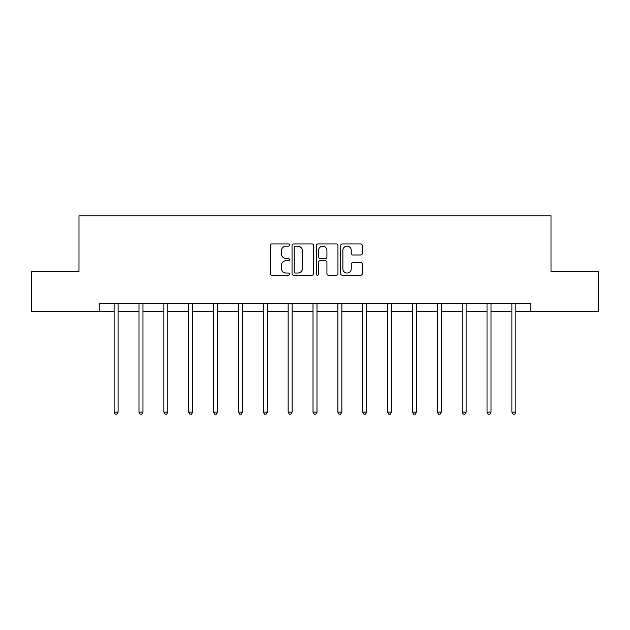 <?xml version="1.0" encoding="UTF-8"?>
<svg xmlns="http://www.w3.org/2000/svg" width="630" height="630" viewBox="0 0 630 630"><rect width="100%" height="100%" fill="white"/><g stroke="black" fill="none" stroke-linecap="round" stroke-linejoin="round"><path stroke-width="0.94" d="M289.501 245.062A1.095 1.095 0 0 0 288.406 243.968L271.79 243.968A1.567 1.567 0 0 0 270.223 245.527L270.223 273.688A1.567 1.567 0 0 0 271.79 275.247L288.406 275.247A1.095 1.095 0 0 0 289.501 274.152A1.095 1.095 0 0 0 288.406 273.058L286.256 273.058A5.008 5.008 0 0 1 281.256 268.057L281.256 265.71A5.008 5.008 0 0 1 286.256 260.702L288.406 260.702A1.095 1.095 0 0 0 289.501 259.607A1.095 1.095 0 0 0 288.406 258.513L286.256 258.513A5.008 5.008 0 0 1 281.256 253.504L281.256 251.157A5.008 5.008 0 0 1 286.256 246.157L288.406 246.157A1.095 1.095 0 0 0 289.501 245.062M360.714 254.993A1.567 1.567 0 0 0 362.281 253.425L362.281 245.527A1.567 1.567 0 0 0 360.714 243.968L342.255 243.968A1.567 1.567 0 0 0 340.696 245.527L340.696 273.688A1.567 1.567 0 0 0 342.255 275.247L360.714 275.247A1.567 1.567 0 0 0 362.281 273.688L362.281 264.143A1.567 1.567 0 0 0 360.714 262.576L352.816 262.576A1.567 1.567 0 0 0 351.249 264.143L351.249 268.876A4.182 4.182 0 0 1 347.067 273.058A4.182 4.182 0 0 1 342.885 268.876L342.885 250.338A4.182 4.182 0 0 1 347.067 246.157A4.182 4.182 0 0 1 351.249 250.338L351.249 253.425A1.567 1.567 0 0 0 352.816 254.993L360.714 254.993M99.225 311.401L31.5 311.401L31.5 271.561L78.986 271.561L78.986 215.783L551.014 215.783L551.014 271.561L598.5 271.561L598.5 311.401L530.775 311.401L530.775 303.432L99.225 303.432L99.225 311.401L114.124 311.401M313.63 245.527A1.567 1.567 0 0 0 312.07 243.968L293.611 243.968A1.567 1.567 0 0 0 292.044 245.527L292.044 273.688A1.567 1.567 0 0 0 293.611 275.247L312.07 275.247A1.567 1.567 0 0 0 313.63 273.688L313.63 245.527M317.93 243.968L336.389 243.968A1.567 1.567 0 0 1 337.956 245.527L337.956 273.688A1.567 1.567 0 0 1 336.389 275.247L328.49 275.247A1.567 1.567 0 0 1 326.931 273.688L326.931 262.269A1.567 1.567 0 0 0 325.363 260.702L320.127 260.702A1.567 1.567 0 0 0 318.559 262.269L318.559 274.152A1.095 1.095 0 0 1 317.465 275.247A1.095 1.095 0 0 1 316.37 274.152L316.37 245.527A1.567 1.567 0 0 1 317.93 243.968M118.109 311.401L138.986 311.401M142.971 311.401L163.847 311.401M167.832 311.401L188.709 311.401M192.693 311.401L213.57 311.401M217.555 311.401L238.431 311.401M242.408 311.401L263.285 311.401M267.27 311.401L288.146 311.401M292.131 311.401L313.008 311.401M316.992 311.401L337.869 311.401M341.854 311.401L362.73 311.401M366.715 311.401L387.592 311.401M391.569 311.401L412.445 311.401M416.43 311.401L437.307 311.401M441.291 311.401L462.168 311.401M466.153 311.401L487.029 311.401M491.014 311.401L511.891 311.401M515.875 311.401L530.775 311.401M295.328 246.157A1.095 1.095 0 0 0 294.234 247.251L294.234 271.963A1.095 1.095 0 0 0 295.328 273.058L297.596 273.058A5.008 5.008 0 0 0 302.605 268.057L302.605 251.157A5.008 5.008 0 0 0 297.596 246.157L295.328 246.157M326.931 250.417A4.182 4.182 0 0 0 322.741 246.236A4.182 4.182 0 0 0 318.559 250.417L318.559 256.945A1.567 1.567 0 0 0 320.127 258.513L325.363 258.513A1.567 1.567 0 0 0 326.931 256.945L326.931 250.417M118.322 303.432L118.227 303.668A1.591 1.591 0 0 0 118.109 304.259L118.109 412.146L114.124 412.146L114.124 304.259A1.591 1.591 0 0 0 114.014 303.668L113.92 303.432M118.109 412.146L116.92 414.217L115.322 414.217L114.124 412.146M143.183 303.432L143.089 303.668A1.591 1.591 0 0 0 142.971 304.259L142.971 412.146L138.986 412.146L138.986 304.259A1.591 1.591 0 0 0 138.876 303.668L138.781 303.432M142.971 412.146L141.774 414.217L140.183 414.217L138.986 412.146M168.045 303.432L167.95 303.668A1.591 1.591 0 0 0 167.832 304.259L167.832 412.146L163.847 412.146L163.847 304.259A1.591 1.591 0 0 0 163.729 303.668L163.635 303.432M167.832 412.146L166.635 414.217L165.044 414.217L163.847 412.146M192.898 303.432L192.804 303.668A1.591 1.591 0 0 0 192.693 304.259L192.693 412.146L188.709 412.146L188.709 304.259A1.591 1.591 0 0 0 188.59 303.668L188.496 303.432M192.693 412.146L191.496 414.217L189.906 414.217L188.709 412.146M217.759 303.432L217.665 303.668A1.591 1.591 0 0 0 217.555 304.259L217.555 412.146L213.57 412.146L213.57 304.259A1.591 1.591 0 0 0 213.452 303.668L213.357 303.432M217.555 412.146L216.358 414.217L214.767 414.217L213.57 412.146M242.621 303.432L242.526 303.668A1.591 1.591 0 0 0 242.408 304.259L242.408 412.146L238.431 412.146L238.431 304.259A1.591 1.591 0 0 0 238.313 303.668L238.219 303.432M242.408 412.146L241.219 414.217L239.62 414.217L238.431 412.146M267.482 303.432L267.388 303.668A1.591 1.591 0 0 0 267.27 304.259L267.27 412.146L263.285 412.146L263.285 304.259A1.591 1.591 0 0 0 263.175 303.668L263.08 303.432M267.27 412.146L266.08 414.217L264.482 414.217L263.285 412.146M292.344 303.432L292.249 303.668A1.591 1.591 0 0 0 292.131 304.259L292.131 412.146L288.146 412.146L288.146 304.259A1.591 1.591 0 0 0 288.036 303.668L287.941 303.432M292.131 412.146L290.934 414.217L289.343 414.217L288.146 412.146M317.205 303.432L317.111 303.668A1.591 1.591 0 0 0 316.992 304.259L316.992 412.146L313.008 412.146L313.008 304.259A1.591 1.591 0 0 0 312.889 303.668L312.795 303.432M316.992 412.146L315.795 414.217L314.205 414.217L313.008 412.146M342.058 303.432L341.964 303.668A1.591 1.591 0 0 0 341.854 304.259L341.854 412.146L337.869 412.146L337.869 304.259A1.591 1.591 0 0 0 337.751 303.668L337.656 303.432M341.854 412.146L340.657 414.217L339.066 414.217L337.869 412.146M366.92 303.432L366.825 303.668A1.591 1.591 0 0 0 366.715 304.259L366.715 412.146L362.73 412.146L362.73 304.259A1.591 1.591 0 0 0 362.612 303.668L362.518 303.432M366.715 412.146L365.518 414.217L363.919 414.217L362.73 412.146M391.781 303.432L391.687 303.668A1.591 1.591 0 0 0 391.569 304.259L391.569 412.146L387.592 412.146L387.592 304.259A1.591 1.591 0 0 0 387.474 303.668L387.379 303.432M391.569 412.146L390.38 414.217L388.781 414.217L387.592 412.146M416.643 303.432L416.548 303.668A1.591 1.591 0 0 0 416.43 304.259L416.43 412.146L412.445 412.146L412.445 304.259A1.591 1.591 0 0 0 412.335 303.668L412.24 303.432M416.43 412.146L415.233 414.217L413.642 414.217L412.445 412.146M441.504 303.432L441.409 303.668A1.591 1.591 0 0 0 441.291 304.259L441.291 412.146L437.307 412.146L437.307 304.259A1.591 1.591 0 0 0 437.196 303.668L437.102 303.432M441.291 412.146L440.094 414.217L438.504 414.217L437.307 412.146M466.365 303.432L466.271 303.668A1.591 1.591 0 0 0 466.153 304.259L466.153 412.146L462.168 412.146L462.168 304.259A1.591 1.591 0 0 0 462.05 303.668L461.955 303.432M466.153 412.146L464.956 414.217L463.365 414.217L462.168 412.146M491.219 303.432L491.124 303.668A1.591 1.591 0 0 0 491.014 304.259L491.014 412.146L487.029 412.146L487.029 304.259A1.591 1.591 0 0 0 486.911 303.668L486.817 303.432M491.014 412.146L489.817 414.217L488.226 414.217L487.029 412.146M516.08 303.432L515.986 303.668A1.591 1.591 0 0 0 515.875 304.259L515.875 412.146L511.891 412.146L511.891 304.259A1.591 1.591 0 0 0 511.773 303.668L511.678 303.432M515.875 412.146L514.678 414.217L513.08 414.217L511.891 412.146"/></g></svg>
